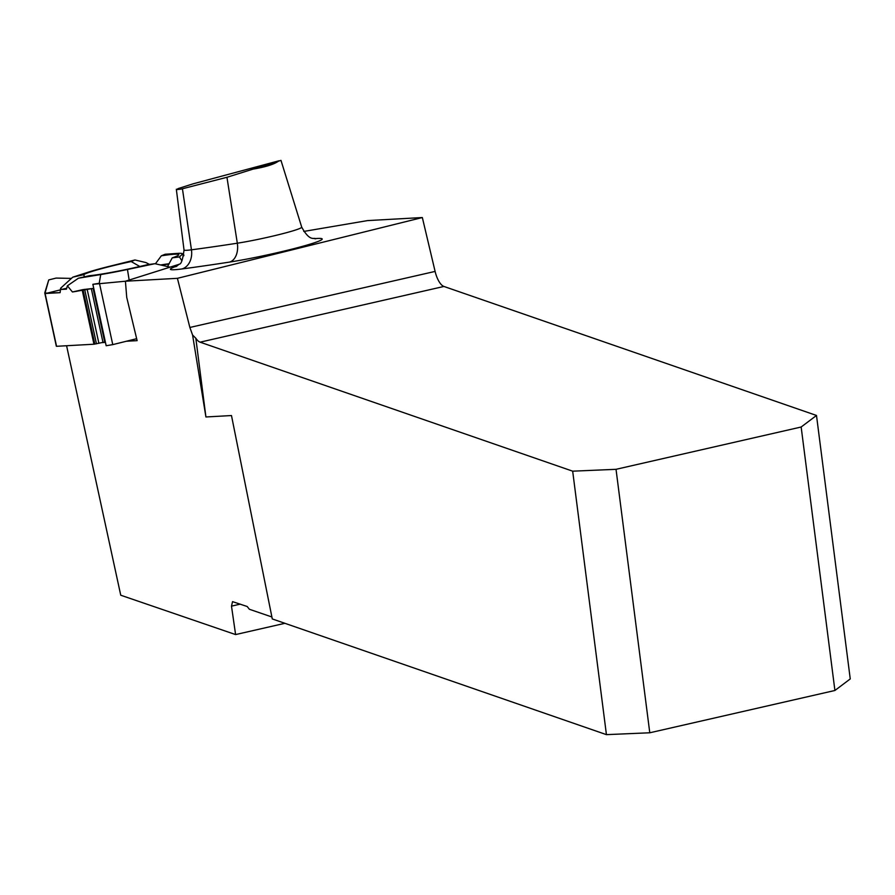 <?xml version="1.0" encoding="UTF-8"?>
<svg xmlns="http://www.w3.org/2000/svg" width="895" height="895" viewBox="0 0 895 895"><rect width="100%" height="100%" fill="white"/><g stroke="black" fill="none" stroke-linecap="round" stroke-linejoin="round"><path stroke-width="1.34" d="M303.752 231.436L367.521 220.595L422.339 217.541L177.411 278.323L125.423 281.22L179.134 264.293M205.917 416.969L192.582 335.032L195.826 338.254L205.917 416.969L231.481 415.548L272.281 618.937L606.43 734.638L649.781 732.781L834.912 690.481L850.25 678.925L816.497 415.459L443.92 286.456A17.475 6.914 77.1 0 1 435.104 271.42L422.339 217.541M66.588 345.738L120.747 595.22L235.598 634.577L284.901 623.312M101.952 342.606L105.453 342.405M126.396 341.241L137.125 340.648L126.721 297.319L125.423 281.22L92.845 284.308L99.457 283.267L112.759 344.62L136.655 338.702M192.582 335.032L189.863 327.458L177.411 278.323M606.43 734.638L572.677 471.173L200.1 342.17A17.475 6.914 77.1 0 1 195.826 338.254M235.598 634.577L231.492 606.139L232.543 601.641L247.188 606.508L249.369 609.26L271.89 616.979M649.781 732.781L616.028 469.316L801.159 427.016L834.912 690.481M572.677 471.173L616.028 469.316M816.497 415.459L801.159 427.016M192.873 183.9L178.318 188.521L176.382 189.662L180.947 189.147L226.95 177.288L280.985 160.384M278.971 160.787C274.709 164.132 266.083 166.906 253.084 169.11M93.953 344.217L82.139 289.79L72.428 291.983L67.394 285.818L66.454 289.152L61.542 289.432L60.636 288.212L60.11 292.665L45.03 293.146L56.553 346.298L93.953 344.217L105.341 341.901M134.988 259.975L131.196 261.553A48.945 3.356 -12.2 0 0 83.75 274.664L72.775 277.17L88.124 272.214A52.76 3.614 -12.2 0 1 109.861 266.207L134.988 259.975L145.874 262.548L149.465 264.394M45.03 293.146L48.744 279.911L56.15 278.076L71.421 278.401L56.15 278.076L48.744 279.911L44.75 292.933L45.925 293.459L60.446 289.857M44.75 292.933L56.553 346.298M102.981 342.36L91.335 288.682L93.729 288.369L83 289.611L94.825 344.105M78.402 278.222L100.721 274.564A52.76 3.614 -12.2 0 0 127.459 269.484L154.924 263.689L147.742 264.629A48.945 3.356 167.8 0 1 89.377 275.716L78.402 278.222L67.394 285.818L72.428 291.983L91.335 288.682M99.457 283.267L92.879 284.341L106.169 345.738L112.759 344.62M72.428 291.983L77.138 291.211M83.75 274.664L84.41 276.846M131.196 261.553L139.799 266.497M169.155 263.734A46.607 3.2 -12.2 0 0 160.585 264.965M66.711 288.246L61.542 289.432L60.636 288.212L60.11 292.665L45.925 293.459M168.954 264.103A43.788 2.998 -12.2 0 0 161.245 265.121M72.775 277.17L60.636 288.212M155.428 263.801L161.324 255.825A48.945 3.356 167.8 0 1 178.776 254.717A48.945 3.356 167.8 0 1 172.232 257.861L167.544 266.553M161.324 255.825L165.116 254.258L177.244 253.408A52.76 3.614 -12.2 0 1 182.401 253.699A52.76 3.614 -12.2 0 1 182.233 254.337L179.425 256.921L181.853 260.781M179.425 256.921L172.232 257.861M154.924 263.689L170.117 267.135M67.394 285.818L66.454 289.152L61.542 289.432M82.139 289.79L83 289.611M71.421 278.401L56.15 278.076L48.744 279.911L45.03 293.146L60.11 292.665L60.636 288.212L61.542 289.432L66.454 289.152L67.394 285.818L72.428 291.983L83 289.611L93.729 288.369M314.38 238.685A57.336 3.927 167.8 0 1 302.051 246.472A57.336 3.927 167.8 0 1 229.623 262.078A452.993 31.056 167.8 0 1 181.92 268.959A48.789 3.345 167.8 0 1 176.964 266.061M189.863 327.458L435.104 271.42M443.92 286.456L200.1 342.17M231.492 606.139L240.263 604.136M182.435 188.8L191.452 249.817A435.574 29.859 -12.2 0 0 237.32 243.205A39.928 2.741 -12.2 0 0 279.374 234.524A39.928 2.741 -12.2 0 0 301.704 227.117C310.185 242.623 314.38 237.018 315.644 238.842L315.633 238.842M226.95 177.288L237.32 243.205A17.475 11.534 -98.8 0 1 229.623 262.078M176.326 189.248L184.034 250.007A31.381 2.148 -12.2 0 0 191.452 249.817A17.475 13.391 -97.5 0 1 181.92 268.959M56.34 346.242L44.795 293.012M104.726 342.002L93.102 288.47M98.886 343.344L87.106 289.051M96.459 343.837L84.645 289.342M100.721 274.564L99.222 283.29M182.233 254.337L183.788 255.791M127.459 269.484L129.148 280.045M281.041 160.585L301.704 227.117M184.034 250.007C182.77 259.628 181.182 264.338 179.291 264.148L175.923 266.676M278.535 160.91L192.973 183.867M92.845 284.308L106.169 345.738M182.401 253.699L183.922 255.086"/></g></svg>
